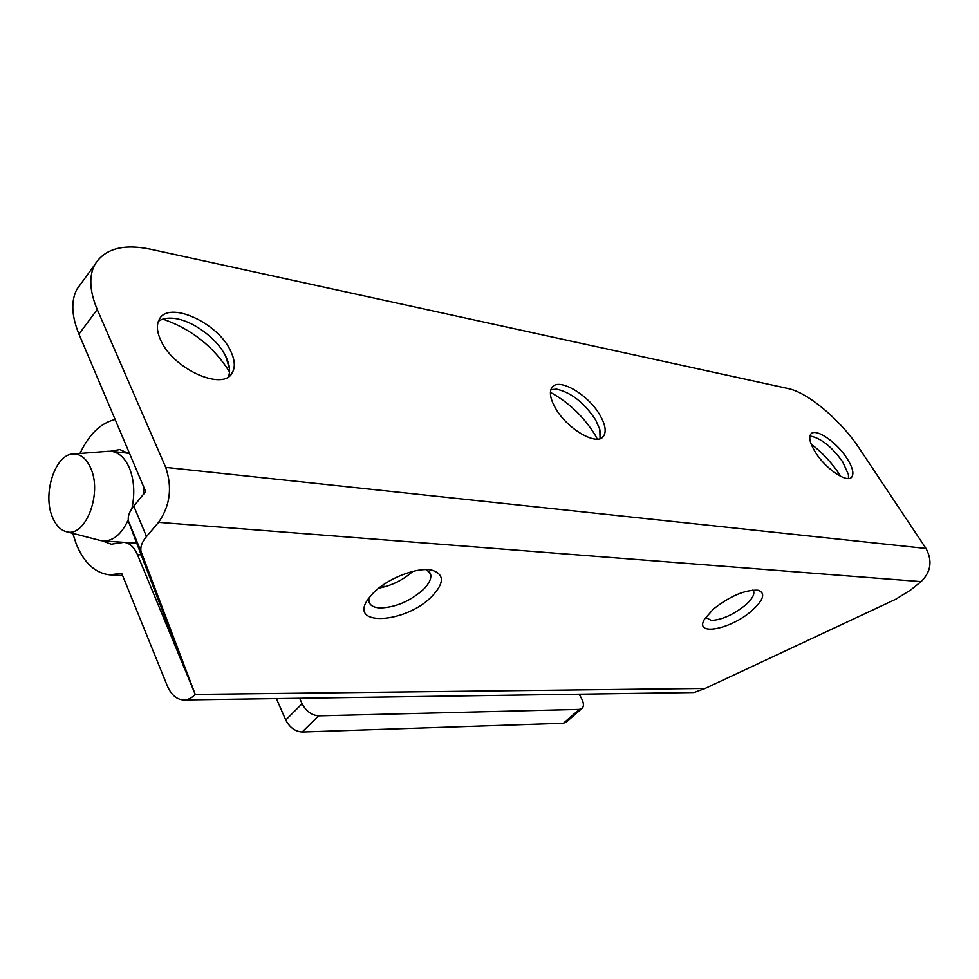 <?xml version="1.0" encoding="UTF-8"?>
<svg xmlns="http://www.w3.org/2000/svg" width="979" height="979" viewBox="0 0 979 979"><rect width="100%" height="100%" fill="white"/><g stroke="black" fill="none" stroke-linecap="round" stroke-linejoin="round"><path stroke-width="1.47" d="M713.471 608.999C730.31 595.905 745.141 589.639 757.991 590.215C765.859 592.993 763.791 599.833 751.774 610.761C730.542 629.607 693.927 636.534 704.488 619.205L713.471 608.999M705.761 617.468L711.366 620.441C721.817 619.866 733.051 614.849 745.08 605.389C751.639 599.65 754.528 595.012 753.708 591.487L752.802 590.068M368.875 598.083L368.924 601.669C370.086 605.548 373.868 607.653 380.28 607.971C395.834 607.359 410.25 601.155 423.515 589.37C429.206 583.594 431.58 578.54 430.625 574.22L426.673 569.656M372.987 593.323C387.084 578.418 417.678 566.56 432.118 570.243C444.393 574.281 444.442 582.872 432.241 596.052C406.004 623.782 346.958 627.147 368.569 598.499L372.987 593.323M811.138 444.074C822.079 452.384 831.452 462.369 839.272 474.056L840.777 476.43M809.878 436.291L811.713 436.34C822.054 438.996 832.346 447.452 842.601 461.709L848.463 474.57L848.548 478.511M815.666 452.677C826.105 469.32 847.704 483.663 851.865 476.932C854.165 473.261 852.464 466.959 846.774 458.05C836.311 441.639 815.054 427.419 810.759 434.174C808.519 437.711 810.159 443.879 815.666 452.677M158.378 321.283C162.147 318.677 167.164 317.698 173.405 318.31C191.957 319.913 217.008 338.208 225.733 356.295L226.259 357.384C229.771 364.983 230.481 371.433 228.401 376.731M160.385 339.456C172.377 368.961 223.738 391.894 232.366 372.546C235.339 367.088 234.862 360.125 230.946 351.645C218.77 322.997 168.461 299.819 159.173 319.57C156.444 324.734 156.848 331.367 160.385 339.456M550.908 389.642L556.647 389.165C571.344 392.579 584.341 402.834 595.624 419.905L599.809 429.353L600.078 438.592M555.191 407.668C566.731 428.986 597.692 446.803 603.688 435.985C606.49 431.396 605.303 424.543 600.127 415.439C588.514 394.525 558.103 376.793 551.85 387.708C549.158 392.114 550.271 398.771 555.191 407.668M550.418 392.371C568.872 402.406 583.814 416.699 595.256 435.276L597.349 439.106M141.441 552.902L128.482 521.171C127.564 516.594 129.338 511.564 133.78 506.106L146.495 536.553C141.979 541.987 140.156 546.955 141.025 551.458L195.237 694.417L137.464 554.677C134.16 547.077 129.632 542.966 123.905 542.329L111.263 544.202L102.232 540.873M110.26 451.246L119.83 449.581L129.718 453.901M133.78 506.106L145.663 491.544L78.956 334.096C71.528 315.948 70.843 301.006 76.888 289.27L94.682 264.856C104.472 248.788 123.073 243.575 150.485 249.217L788.132 388.553C807.981 392.518 840.998 420.444 859.391 448.492L926.012 548.473C932.595 560.857 930.956 571.907 921.092 581.624L910.666 589.994L895.858 599.185L705.174 688.433L195.237 694.417C191.639 698.162 187.723 700.009 183.514 699.961C176.514 699.471 171.068 694.674 167.176 685.594L121.665 573.229L109.844 574.869C95.232 573.253 84.023 562.949 76.215 543.957L72.789 533.359M79.96 453.448C89.089 434.223 100.813 422.904 115.143 419.514M143.534 486.514L143.729 494.114M705.174 688.433L694.062 692.52L184.468 699.948M146.495 536.553L158.561 522.333C170.113 505.825 172.5 487.518 165.708 467.399L97.251 309.511L78.956 334.096M94.682 264.856C88.771 276.445 89.627 291.338 97.251 309.511M76.888 289.27L82.052 282.172M162.906 319.093C191.517 329.091 213.716 346.701 229.527 371.91M128.922 522.664L183.966 667.409M412.82 571.393C403.005 580.094 391.649 585.687 378.738 588.159M386.007 586.458L381.272 586.225M299.684 698.272L302.107 703.717C306.121 711.207 311.616 715.257 318.603 715.845L579.323 709.408L582.395 708.086C583.961 705.945 583.729 702.849 581.685 698.786L579.25 694.197M581.599 708.772L566.486 721.902L563.39 723.261L579.323 709.408M318.603 715.845L302.144 732.011L563.39 723.261M302.144 732.011C295.168 731.484 289.698 727.495 285.746 720.03L302.107 703.717M276.396 698.614L285.746 720.03M107.984 451.307L111.251 451.319C118.887 452.347 124.933 457.891 129.375 467.938C134.209 480.151 135.041 493.71 131.871 508.627M52.328 516.875C42.317 493.538 55.375 453.803 73.327 453.962C80.743 453.852 86.58 458.686 90.851 468.488C102.501 494.077 85.112 538.034 66.291 531.67C60.294 530.031 55.644 525.099 52.328 516.875M128.273 519.776C121.665 534.118 113.295 541.179 103.125 540.971L100.078 540.432M141.209 554.897L137.464 554.677M926.012 548.473L165.708 467.399M921.092 581.624L158.561 522.333M431.445 570.108L432.118 570.243M848.463 474.57L848.475 478.511M851.865 476.932L850.788 477.862M232.366 372.546L229.796 375.667M603.688 435.985L601.975 437.674M599.809 429.353L600.531 436.744M136.742 543.174L123.905 542.329M122.583 575.493L110.7 574.906M173.405 318.31L172.108 318.199M225.733 356.295L229.527 368.802M141.025 551.458L128.482 521.171M430.625 574.22L429.426 571.846M753.708 591.487L752.937 590.202M128.947 453.301L111.251 451.319M73.327 453.962L108.693 451.258M66.291 531.67L100.604 540.567M123.146 542.293L103.125 540.971"/></g></svg>
